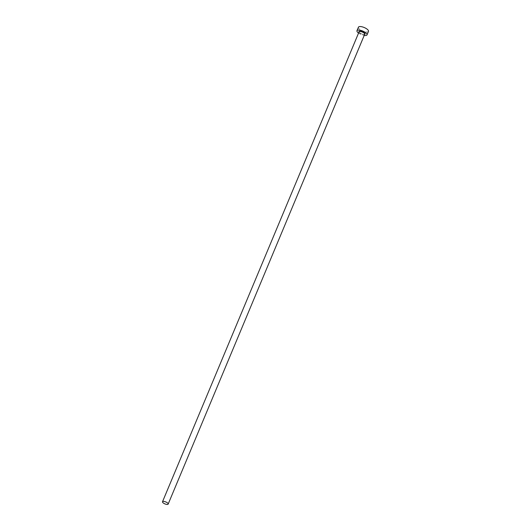 <?xml version="1.0" encoding="UTF-8"?>
<svg xmlns="http://www.w3.org/2000/svg" width="531" height="531" viewBox="0 0 531 531"><rect width="100%" height="100%" fill="white"/><g stroke="black" fill="none" stroke-linecap="round" stroke-linejoin="round"><path stroke-width="0.4" stroke-dasharray="2.65 1.99" d="M358.445 27.181A5.443 1.905 -157.3 0 0 361.246 30.32A5.443 1.905 -157.3 0 0 367.14 32.006A5.443 1.905 -157.3 0 0 368.487 31.375M358.558 33.075A5.443 1.905 -157.3 0 0 364.206 35.438M364.638 34.409A3.332 1.168 22.7 0 1 364.246 34.475A3.332 1.168 22.7 0 1 361.226 33.745A3.332 1.168 22.7 0 1 358.989 32.052M359.069 31.86A3.06 1.069 -157.3 0 0 360.642 33.626A3.06 1.069 -157.3 0 0 363.961 34.575A3.06 1.069 -157.3 0 0 364.717 34.223L364.127 34.442C361.684 34.8 357.901 31.336 359.069 31.86"/><path stroke-width="0.8" d="M167.404 504.45A3.06 1.069 -157.3 0 0 168.161 504.098A3.06 1.069 -157.3 0 0 166.588 502.333A3.06 1.069 -157.3 0 0 163.269 501.383A3.06 1.069 -157.3 0 0 162.513 501.735A3.06 1.069 -157.3 0 0 164.092 503.501A3.06 1.069 -157.3 0 0 167.404 504.45M364.206 35.438A5.443 1.905 -157.3 0 0 365.667 35.531A5.443 1.905 -157.3 0 0 367.007 34.907A5.443 1.905 -157.3 0 0 364.206 31.767A5.443 1.905 -157.3 0 0 358.312 30.075A5.443 1.905 -157.3 0 0 356.971 30.705A5.443 1.905 -157.3 0 0 358.558 33.075M367.007 34.907L368.487 31.375A5.443 1.905 -157.3 0 0 365.686 28.236A5.443 1.905 -157.3 0 0 359.786 26.55A5.443 1.905 -157.3 0 0 358.445 27.181L356.971 30.705M358.989 32.052A3.332 1.168 22.7 0 1 359.739 31.137A3.332 1.168 22.7 0 1 363.888 32.491A3.332 1.168 22.7 0 1 364.638 34.409M168.161 504.098L364.717 34.223A3.06 1.069 -157.3 0 0 363.138 32.457A3.06 1.069 -157.3 0 0 359.826 31.502A3.06 1.069 -157.3 0 0 359.069 31.86L162.513 501.735"/></g></svg>
